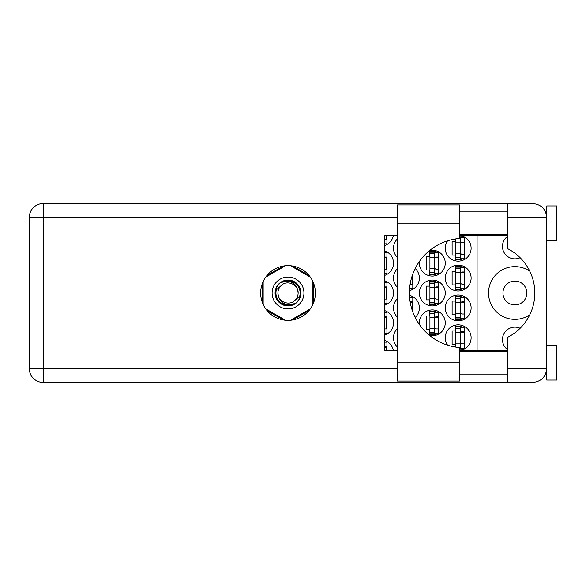<?xml version="1.0" encoding="UTF-8"?>
<svg xmlns="http://www.w3.org/2000/svg" width="586" height="586" viewBox="0 0 586 586"><rect width="100%" height="100%" fill="white"/><g stroke="black" fill="none" stroke-linecap="round" stroke-linejoin="round"><path stroke-width="0.88" d="M507.542 349.593A12.438 12.438 0 0 1 520.134 328.285M526.851 293A11.94 11.94 0 0 1 514.904 304.94A11.94 11.94 0 0 1 502.964 293A11.94 11.94 0 0 1 514.904 281.06A11.94 11.94 0 0 1 526.851 293M520.134 257.715A12.438 12.438 0 0 1 507.542 236.407M529.795 271.237A26.37 26.37 0 0 0 488.534 293A26.37 26.37 0 0 0 529.795 314.763M461.739 350.216A12.936 12.936 0 0 0 458.186 324.842A12.936 12.936 0 0 0 447.558 345.154M397.484 328.446A12.936 12.936 0 0 0 397.484 347.117M445.25 307.928A12.936 12.936 0 0 0 458.186 320.864A12.936 12.936 0 0 0 471.122 307.928A12.936 12.936 0 0 0 458.186 294.992A12.936 12.936 0 0 0 445.25 307.928M397.484 298.589A12.936 12.936 0 0 0 397.484 317.26M415.196 317.451A12.936 12.936 0 0 0 409.475 295.351M445.25 278.072A12.936 12.936 0 0 0 458.186 291.008A12.936 12.936 0 0 0 471.122 278.072A12.936 12.936 0 0 0 458.186 265.136A12.936 12.936 0 0 0 445.25 278.072M397.484 268.74A12.936 12.936 0 0 0 397.484 287.411M409.475 290.649A12.936 12.936 0 0 0 415.196 268.549M447.558 240.846A12.936 12.936 0 0 0 458.186 261.158A12.936 12.936 0 0 0 461.739 235.784M397.484 238.883A12.936 12.936 0 0 0 397.484 257.554M429.699 335.522A12.936 12.936 0 0 0 445.25 322.849A12.936 12.936 0 0 0 432.314 309.913A12.936 12.936 0 0 0 419.503 324.644M384.548 335.163A12.936 12.936 0 0 0 384.548 310.543M419.378 293A12.936 12.936 0 0 0 432.314 305.936A12.936 12.936 0 0 0 445.25 293A12.936 12.936 0 0 0 432.314 280.064A12.936 12.936 0 0 0 419.378 293M384.548 305.306A12.936 12.936 0 0 0 384.548 280.694M419.503 261.356A12.936 12.936 0 0 0 432.314 276.087A12.936 12.936 0 0 0 445.25 263.151A12.936 12.936 0 0 0 429.699 250.478M384.548 275.457A12.936 12.936 0 0 0 384.548 250.837M384.548 245.6A12.936 12.936 0 0 0 393.265 235.784M455.3 325.171L455.3 330.914L452.114 330.914L452.114 344.649L455.3 344.649L455.3 347.007M455.3 295.315L455.3 301.058L452.114 301.058L452.114 314.792L455.3 314.792L455.3 320.535M455.3 265.465L455.3 271.208L452.114 271.208L452.114 284.942L455.3 284.942L455.3 290.685M455.3 238.993L455.3 241.351L452.114 241.351L452.114 255.086L455.3 255.086L455.3 260.829M429.428 310.243L429.428 315.986L426.242 315.986L426.242 329.72L429.428 329.72L429.428 335.302M429.428 280.386L429.428 286.136L426.242 286.136L426.242 299.864L429.428 299.864L429.428 305.614M429.428 250.698L429.428 256.28L426.242 256.28L426.242 270.014L429.428 270.014L429.428 275.757M283.39 266.029L266.982 275.501M309.064 275.501L292.656 266.029M313.7 302.471L313.7 283.529M292.656 319.971L309.064 310.499M266.982 310.499L283.39 319.971M262.352 283.529L262.352 302.471M393.265 350.216A12.936 12.936 0 0 0 384.548 340.4M477.092 235.784L477.092 350.216M386.635 239.366L386.635 235.784M386.635 269.216L386.635 257.078M435.2 275.757L435.2 273.699M435.2 252.603L435.2 250.537M438.387 269.216L438.387 257.078M386.635 299.072L386.635 286.928M435.2 305.614L435.2 303.548M435.2 282.452L435.2 280.386M438.387 299.072L438.387 286.928M386.635 328.922L386.635 316.784M435.2 335.463L435.2 333.397M435.2 312.301L435.2 310.243M438.387 328.922L438.387 316.784M386.635 350.216L386.635 346.634M461.072 260.829L461.072 258.77M461.072 237.674L461.072 235.784M464.258 254.287L464.258 242.15M412.507 284.144L412.507 274.885M461.072 290.685L461.072 288.62M461.072 267.524L461.072 265.465M464.258 284.144L464.258 272.007M412.507 311.115L412.507 301.856M461.072 320.535L461.072 318.476M461.072 297.38L461.072 295.315M464.258 313.993L464.258 301.856M461.072 350.216L461.072 348.326M461.072 327.23L461.072 325.171M464.258 343.85L464.258 331.713M455.798 238.912L455.798 259.664L460.574 259.664L460.574 236.781L459.578 236.781M460.574 259.166L455.798 259.166M460.574 237.271L459.578 237.271M460.574 237.674L464.552 237.674L464.552 242.15L462.164 242.15A1.59 1.59 90 0 0 460.574 243.739M460.574 258.77L464.552 258.77L464.552 254.287L462.164 254.287A1.59 1.59 90 0 1 460.574 252.698M460.574 242.626L464.508 242.75M460.83 242.362L464.258 242.538M459.578 362.163L459.578 381.068L397.484 381.068L397.484 204.932L459.578 204.932L459.578 238.458A54.732 54.732 0 0 0 409.424 293A54.732 54.732 0 0 0 459.578 347.542L459.578 362.163L397.484 362.163M546.753 345.242L556.7 345.242L556.7 380.072L546.753 380.072L546.753 368.528C545.866 376.93 541.222 381.574 532.821 382.46L507.542 382.46L507.542 368.528L546.753 368.528L546.753 205.928L556.7 205.928L556.7 240.758L546.753 240.758M546.753 211.898L545.588 211.898L545.105 210.901L546.474 214.725M545.874 373.385L545.105 375.099L545.588 374.102L546.753 374.102M288.026 265.634A27.366 27.366 0 0 0 260.66 293A27.366 27.366 0 0 0 288.026 320.366A27.366 27.366 0 0 0 315.393 293A27.366 27.366 0 0 0 288.026 265.634M459.578 374.102L507.542 374.102M459.578 351.212L507.542 351.212M459.578 234.788L507.542 234.788M459.578 211.898L507.542 211.898M507.542 217.472L507.542 203.54L532.821 203.54C541.222 204.426 545.866 209.07 546.753 217.472L507.542 217.472L507.542 248.618A49.751 49.751 0 0 1 507.542 337.382L507.542 368.528M507.542 382.46L43.232 382.46A13.932 13.932 0 0 1 29.3 368.528L29.3 217.472A13.932 13.932 0 0 1 43.232 203.54L507.542 203.54M507.542 350.216L459.578 350.216M397.484 350.216L384.548 350.216L384.548 235.784L397.484 235.784M459.578 235.784L507.542 235.784M546.753 368.528L546.482 371.231M384.548 243.842L386.936 243.842L386.936 239.366L384.548 239.366M384.548 252.603L386.936 252.603L386.936 257.078L384.548 257.078M384.548 273.699L386.936 273.699L386.936 269.216L384.548 269.216M384.548 257.613L386.635 257.664M384.548 257.313L386.635 257.466M434.702 274.094L434.702 251.702L429.926 251.702L429.926 274.592L434.702 274.592L434.702 274.094L429.926 274.094M434.702 252.2L429.926 252.2M434.702 252.603L438.68 252.603L438.68 257.078L436.292 257.078A1.59 1.59 90 0 0 434.702 258.668M434.702 273.699L438.68 273.699L438.68 269.216L436.292 269.216A1.59 1.59 90 0 1 434.702 267.626M434.702 257.554L438.636 257.672M434.959 257.283L438.387 257.466M384.548 282.452L386.936 282.452L386.936 286.928L384.548 286.928M384.548 303.548L386.936 303.548L386.936 299.072L384.548 299.072M384.548 287.462L386.635 287.521M384.548 287.169L386.635 287.323M434.702 303.944L434.702 281.558L429.926 281.558L429.926 304.442L434.702 304.442L434.702 303.944L429.926 303.944M434.702 282.056L429.926 282.056M434.702 282.452L438.68 282.452L438.68 286.928L436.292 286.928A1.59 1.59 90 0 0 434.702 288.524M434.702 303.548L438.68 303.548L438.68 299.072L436.292 299.072A1.59 1.59 90 0 1 434.702 297.476M434.702 287.404L438.636 287.528M434.959 287.14L438.387 287.323M384.548 312.301L386.936 312.301L386.936 316.784L384.548 316.784M384.548 333.397L386.936 333.397L386.936 328.922L384.548 328.922M384.548 317.319L386.635 317.37M384.548 317.019L386.635 317.173M434.702 333.8L434.702 311.408L429.926 311.408L429.926 334.298L434.702 334.298L434.702 333.8L429.926 333.8M434.702 311.906L429.926 311.906M434.702 312.301L438.68 312.301L438.68 316.784L436.292 316.784A1.59 1.59 90 0 0 434.702 318.374M434.702 333.397L438.68 333.397L438.68 328.922L436.292 328.922A1.59 1.59 90 0 1 434.702 327.332M434.702 317.26L438.636 317.378M434.959 316.989L438.387 317.173M384.548 342.158L386.936 342.158L386.936 346.634L384.548 346.634M384.548 347.168L386.635 347.227M384.548 346.875L386.635 347.022M409.599 288.62L412.808 288.62L412.808 284.144L410.42 284.144A1.59 1.59 90 0 1 410.149 284.122M460.574 289.023L460.574 266.63L455.798 266.63L455.798 289.521L460.574 289.521L460.574 289.023L455.798 289.023M460.574 267.128L455.798 267.128M460.574 267.524L464.552 267.524L464.552 272.007L462.164 272.007A1.59 1.59 90 0 0 460.574 273.596M460.574 288.62L464.552 288.62L464.552 284.144L462.164 284.144A1.59 1.59 90 0 1 460.574 282.555M460.574 272.475L464.508 272.6M460.83 272.212L464.258 272.395M409.599 297.38L412.808 297.38L412.808 301.856L410.42 301.856A1.59 1.59 90 0 0 410.149 301.878M410.237 302.383L412.507 302.449M410.185 302.09L412.507 302.244M460.574 318.872L460.574 296.479L455.798 296.479L455.798 319.37L460.574 319.37L460.574 318.872L455.798 318.872M460.574 296.977L455.798 296.977M460.574 297.38L464.552 297.38L464.552 301.856L462.164 301.856A1.59 1.59 90 0 0 460.574 303.445M460.574 318.476L464.552 318.476L464.552 313.993L462.164 313.993A1.59 1.59 90 0 1 460.574 312.404M460.574 302.332L464.508 302.449M460.83 302.068L464.258 302.244M459.578 349.219L460.574 349.219L460.574 326.336L455.798 326.336L455.798 347.088M460.574 348.729L459.578 348.729M460.574 326.834L455.798 326.834M460.574 327.23L464.552 327.23L464.552 331.713L462.164 331.713A1.59 1.59 90 0 0 460.574 333.302M460.574 348.326L464.552 348.326L464.552 343.85L462.164 343.85A1.59 1.59 90 0 1 460.574 342.261M460.574 332.181L464.508 332.306M460.83 331.918L464.258 332.101M272.102 293A15.925 15.925 0 0 0 288.026 308.925A15.925 15.925 0 0 0 303.944 293A15.925 15.925 0 0 0 288.026 277.075A15.925 15.925 0 0 0 272.102 293M275.09 293A12.936 12.936 0 0 0 288.026 305.936A12.936 12.936 0 0 0 300.962 293A12.936 12.936 0 0 0 288.026 280.064A12.936 12.936 0 0 0 275.09 293M276.336 289.924L280.884 285.858A10.101 10.101 0 0 0 277.925 293C278.87 302.002 283.844 305.694 292.853 304.083L295.908 303.079L299.204 299.219L299.717 296.077A12.094 12.094 0 0 0 283.192 281.917L280.145 282.921L276.848 286.781L276.336 289.924A12.094 12.094 0 0 0 292.853 304.083M280.884 285.858C286.671 279.412 298.589 284.349 298.127 293C297.183 283.998 292.202 280.306 283.192 281.917M299.717 296.077L295.168 300.142A10.101 10.101 0 0 0 298.127 293M295.168 300.142C289.381 306.588 277.456 301.651 277.925 293M290.59 265.758L310.338 277.156M265.714 277.156L285.455 265.758M263.151 304.398L263.151 281.602M285.455 320.242L265.714 308.844M310.338 308.844L290.59 320.242M312.902 281.602L312.902 304.398M460.574 242.846L455.798 242.846M460.574 238.868L456.076 238.868M460.574 253.591L455.798 253.591M460.574 257.569L455.798 257.569M397.484 217.472L43.232 217.472L43.232 368.528L397.484 368.528M43.232 382.46L43.232 368.528L29.3 368.528A13.932 13.932 0 0 0 43.232 382.46M29.3 217.472L43.232 217.472L43.232 203.54M459.578 223.837L397.484 223.837M434.702 257.774L429.926 257.774M434.702 253.797L429.926 253.797M434.702 268.52L429.926 268.52M434.702 272.497L429.926 272.497M434.702 287.623L429.926 287.623M434.702 283.646L429.926 283.646M434.702 298.377L429.926 298.377M434.702 302.354L429.926 302.354M434.702 317.48L429.926 317.48M434.702 313.503L429.926 313.503M434.702 328.226L429.926 328.226M434.702 332.203L429.926 332.203M460.574 272.702L455.798 272.702M460.574 268.725L455.798 268.725M460.574 283.448L455.798 283.448M460.574 287.426L455.798 287.426M460.574 302.552L455.798 302.552M460.574 298.574L455.798 298.574M460.574 313.298L455.798 313.298M460.574 317.275L455.798 317.275M460.574 332.409L455.798 332.409M460.574 328.431L455.798 328.431M460.574 343.154L455.798 343.154M460.574 347.132L456.076 347.132"/></g></svg>
